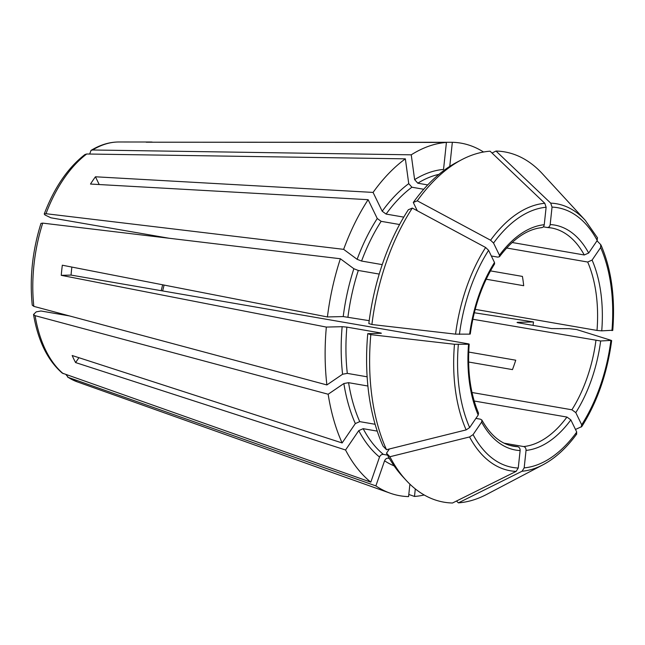 <?xml version="1.0" encoding="UTF-8"?>
<svg xmlns="http://www.w3.org/2000/svg" width="645" height="645" viewBox="0 0 645 645"><rect width="100%" height="100%" fill="white"/><g stroke="black" fill="none" stroke-linecap="round" stroke-linejoin="round"><path stroke-width="0.97" d="M597.02 240.795L600.705 244.632L600.64 247.551L592.094 260.08L587.692 262.031L506.631 248.003M600.705 244.632L601.051 245.156C611.428 269.344 615.322 297.772 612.75 330.458M375.116 424.289L359.741 421.628L355.339 423.58L342.124 442.954A178.931 102.313 -80.2 0 1 328.16 394.232L35.096 315.663L33.524 314.494C38.031 340.818 47.601 360.353 62.234 373.1L370.811 482.162L379.518 457.055C380.34 455.185 381.622 454.298 383.364 454.394A148.253 84.777 -80.2 0 1 363.167 428.683L358.757 430.626L345.551 450L75.594 362.571L78.916 357.701M367.892 386.016L348.574 382.678L343.858 383.533L328.16 394.232M69.539 315.937L40.941 310.995L36.225 311.858L33.524 314.494M408.801 494.449L414.493 496.448A178.931 102.313 -80.2 0 0 424.2 494.981M409.897 484.169L408.575 496.602A178.931 102.313 -80.2 0 1 390.217 493.199A178.931 102.313 -80.2 0 1 375.866 485.895L68.289 377.414L66.129 374.801M379.228 274.077L358.306 270.457L353.863 268.731L340.375 258.758L42.723 223.122L40.974 223.404C32.435 250.76 29.525 278.003 32.25 305.15L33.83 306.367A122.308 69.942 -80.2 0 1 42.723 223.122M449.767 166.386L452.339 142.295L152.115 142.206M492.022 153.026L496.013 151.043L550.709 203.143L552.039 207.101L550.177 224.565C549.79 226.589 548.758 227.548 547.057 227.467L543.332 226.822M597.286 237.578L597.222 240.496L588.675 253.025L584.265 254.977A110.763 63.339 99.8 0 0 551.282 227.943L547.057 227.467M612.371 330.256L601.737 330.861L597.012 330.433L475.196 309.358M387.524 455.12L383.364 454.394M403.762 217.123L386.097 214.067L382.203 211.238L373.076 192.42L95.452 176.786L99.209 184.543M417.299 210.754L413.292 202.482L417.267 200.813L490.587 240.222L493.546 243.068L499.448 255.243L499.496 256.71L497.835 257.121L491.345 255.992M496.013 151.043A177.754 101.644 -80.2 0 1 542.308 173.658L585.297 220.364A135.49 77.481 99.8 0 0 550.709 203.143M575.485 429.457L581.79 426.571C597.294 401.924 607.251 373.262 611.662 340.6M581.21 427.046L581.701 424.797L575.792 412.623L571.897 409.793L472.019 392.507M377.236 431.118L363.167 428.683M386.492 453.193L389.911 456.749L469.568 436.955A135.49 77.481 99.8 0 0 516.137 471.39L452.492 503.011A177.754 101.644 -80.2 0 1 406.205 480.388L402.407 476.268A174.021 99.507 -80.2 0 1 386.492 453.193L389.37 448.976M469.568 436.955L473.075 434.625L481.622 422.096L481.904 420.072L480.517 419.202L475.905 418.403M516.137 471.39L518.249 468.028L520.12 450.565C520.168 448.485 519.37 447.203 517.725 446.711L509.502 445.284M468.722 352.065L515.734 360.2A110.763 63.339 -80.2 0 1 512.469 369.609L468.609 362.022M584.265 254.977L512.13 242.496M370.811 482.162A178.931 102.313 -80.2 0 1 345.551 450M411.244 154.824L414.622 179.633A151.664 86.728 -80.2 0 1 443.534 169.45L446.421 142.44A178.931 102.313 -80.2 0 0 411.244 154.824L92.598 149.987L91.034 150.39L89.671 154.034M399.578 224.525L381.147 221.332L377.252 218.502L368.126 199.684A178.931 102.313 -80.2 0 0 343.64 249.349L45.989 213.713L44.247 213.979L44.94 214.946L50.899 217.8L169.119 238.255M373.076 192.42A178.931 102.313 -80.2 0 1 405.358 158.839L86.712 153.994L84.93 154.542C67.902 167.748 54.341 187.558 44.239 213.979M517.064 322.444L517.693 322.331C516.661 322.387 516.919 322.565 518.475 322.855L551.531 328.579L569.212 328.684L576.606 329.539L611.291 340.383L600.656 340.987L472.817 319.259M611.291 340.383L610.871 340.729A131.798 75.368 99.8 0 1 581.701 424.797M469.633 334.142L470.269 334.029C474.01 307.334 482.113 283.961 494.578 263.926L494.497 262.499A114.173 65.29 99.8 0 0 469.633 334.142L455.555 334.15L371.899 324.516A177.754 101.644 -80.2 0 1 412.316 208.077L485.637 247.486L488.596 250.333L494.497 262.499M412.316 208.077L408.333 209.746A174.021 99.507 -80.2 0 0 368.835 323.556L371.899 324.516M369.206 320.67L343.221 316.566L327.418 316.953A178.931 102.313 -80.2 0 1 340.375 258.758M367.134 376.809L347.308 373.382L342.592 374.237L326.886 384.936A178.931 102.313 -80.2 0 1 326.338 327.079L61.251 275.334A127.678 73.006 99.8 0 1 62.331 265.208L327.418 316.953M490.458 270.884L522.426 276.415A110.763 63.339 -80.2 0 1 523.692 285.711L486.185 279.221M423.749 189.267L411.913 187.219L408.736 183.64L405.358 158.839M152.131 142.053A127.678 73.006 99.8 0 0 150.285 142.013A127.678 73.006 99.8 0 0 146.205 142.206L446.421 142.44M417.267 200.813A177.754 101.644 -80.2 0 1 461.691 159.71A177.754 101.644 -80.2 0 1 490.095 151.188L544.791 203.288L546.122 207.247L544.251 224.71C543.872 226.734 542.832 227.701 541.139 227.612M415.299 488.91L414.493 496.448M386.492 449.694A177.754 101.644 -80.2 0 1 370.819 334.642L367.755 333.683A174.021 99.507 -80.2 0 0 383.074 446.138L386.492 449.694L466.142 429.901L469.649 427.579L478.195 415.041L478.534 413.131C470.358 393.789 467.238 370.794 469.189 344.148L468.552 344.261C469.592 344.204 469.326 344.027 467.778 343.737L71.055 275.084A110.763 63.339 99.8 0 1 71.869 267.07M370.819 334.642L454.475 344.269L468.552 344.261A114.173 65.29 99.8 0 0 478.195 415.041M576.259 434.311L576.743 432.061L570.841 419.887L566.947 417.057L474.18 401.005M522.063 471.237A135.49 77.481 99.8 0 0 543.001 464.795L486.814 494.344A177.754 101.644 -80.2 0 1 458.418 502.866L522.063 471.237L524.175 467.883L526.038 450.412C526.094 448.34 525.296 447.05 523.643 446.558L504.156 443.188M452.339 142.295A178.931 102.313 -80.2 0 1 483.548 152.018M413.292 202.482A174.021 99.507 -80.2 0 1 456.733 162.322L461.691 159.71M406.205 480.388A177.754 101.644 -80.2 0 1 389.911 456.749M389.306 458.289L388.419 458.135C386.678 458.039 385.396 458.926 384.573 460.796L375.866 485.895M456.483 501.028L458.418 502.866M343.64 249.349L357.128 259.322L361.571 261.048A148.253 84.777 -80.2 0 1 381.147 221.332M367.755 333.683L381.34 333.247M380.703 333.36C381.743 333.304 381.477 333.126 379.929 332.836L346.865 327.112L342.14 326.684L326.338 327.079M517.645 322.694A151.664 86.728 -80.2 0 0 517.693 322.331L533.488 321.944A178.931 102.313 -80.2 0 1 533.044 325.378M95.452 176.786A127.678 73.006 99.8 0 0 90.502 184.051L368.126 199.684M414.622 179.633L417.799 183.204A148.253 84.777 -80.2 0 1 438.939 174.36M427.716 184.922L417.799 183.204M382.243 264.627L361.571 261.048M474.317 312.769L533.488 321.944M326.886 384.936L33.83 306.367M342.124 442.954L72.175 355.516A127.678 73.006 99.8 0 0 75.594 362.571M61.251 275.334L71.055 275.084M379.518 457.055A151.664 86.728 -80.2 0 1 358.757 430.626M390.217 493.199L77.287 381.864A122.308 69.942 -80.2 0 1 68.289 377.414M588.675 253.025A114.173 65.29 99.8 0 0 550.177 224.565M551.282 227.943A110.763 63.339 99.8 0 0 547.541 227.492M63.234 373.673A122.308 69.942 -80.2 0 1 35.096 315.663M597.222 240.496A131.798 75.368 99.8 0 0 552.039 207.101M92.598 149.987A122.308 69.942 -80.2 0 1 118.793 141.989L150.285 142.013M45.989 213.713A122.308 69.942 -80.2 0 1 86.712 153.994M611.952 330.611A131.798 75.368 99.8 0 0 600.64 247.551M601.737 330.861A114.173 65.29 99.8 0 0 592.094 260.08M597.012 330.433A110.763 63.339 99.8 0 0 587.692 262.031M544.791 203.288A135.49 77.481 99.8 0 0 490.587 240.222M546.122 207.247A131.798 75.368 99.8 0 0 493.546 243.068M544.251 224.71A114.173 65.29 99.8 0 0 499.448 255.243M485.637 247.486A135.49 77.481 99.8 0 0 455.555 334.15M488.596 250.333A131.798 75.368 99.8 0 0 459.417 334.392M454.475 344.269A135.49 77.481 99.8 0 0 466.142 429.901M458.337 344.519A131.798 75.368 99.8 0 0 469.649 427.579M473.075 434.625A131.798 75.368 99.8 0 0 518.249 468.028M481.622 422.096A114.173 65.29 99.8 0 0 520.12 450.565M481.904 420.072C490.514 435.367 501.052 444.091 513.509 446.227A110.763 63.339 99.8 0 0 517.725 446.711M524.175 467.883A131.798 75.368 99.8 0 0 576.743 432.061M526.038 450.412A114.173 65.29 99.8 0 0 570.841 419.887M523.643 446.558A110.763 63.339 99.8 0 0 566.947 417.057M575.792 412.623A114.173 65.29 99.8 0 0 600.656 340.987M571.897 409.793A110.763 63.339 99.8 0 0 595.924 340.56M389.693 458.95A148.253 84.777 -80.2 0 1 388.419 458.135M357.128 259.322A151.664 86.728 -80.2 0 1 377.252 218.502M379.881 333.384A148.253 84.777 -80.2 0 1 379.929 332.836M342.592 374.237A151.664 86.728 -80.2 0 1 342.14 326.684M343.221 316.566A151.664 86.728 -80.2 0 1 353.863 268.731M347.945 316.993A148.253 84.777 -80.2 0 1 358.306 270.457M359.741 421.628A148.253 84.777 -80.2 0 1 348.574 382.678M355.339 423.58A151.664 86.728 -80.2 0 1 343.858 383.533M164.088 285.074A110.763 63.339 -80.2 0 1 162.613 290.935M386.097 214.067A148.253 84.777 -80.2 0 1 411.913 187.219M347.308 373.382A148.253 84.777 -80.2 0 1 346.865 327.112M394.119 465.867A151.664 86.728 -80.2 0 1 384.573 460.796M382.203 211.238A151.664 86.728 -80.2 0 1 408.736 183.64M91.034 150.39C100.177 144.827 109.432 142.021 118.793 141.989M597.576 237.973L585.297 220.364M499.496 256.71C513.025 238.9 527.118 229.209 541.76 227.637M543.001 464.795C555.281 458.272 566.544 447.969 576.799 433.9M77.287 381.864L67.612 377.083M162.661 284.792L161.185 290.685"/></g></svg>
